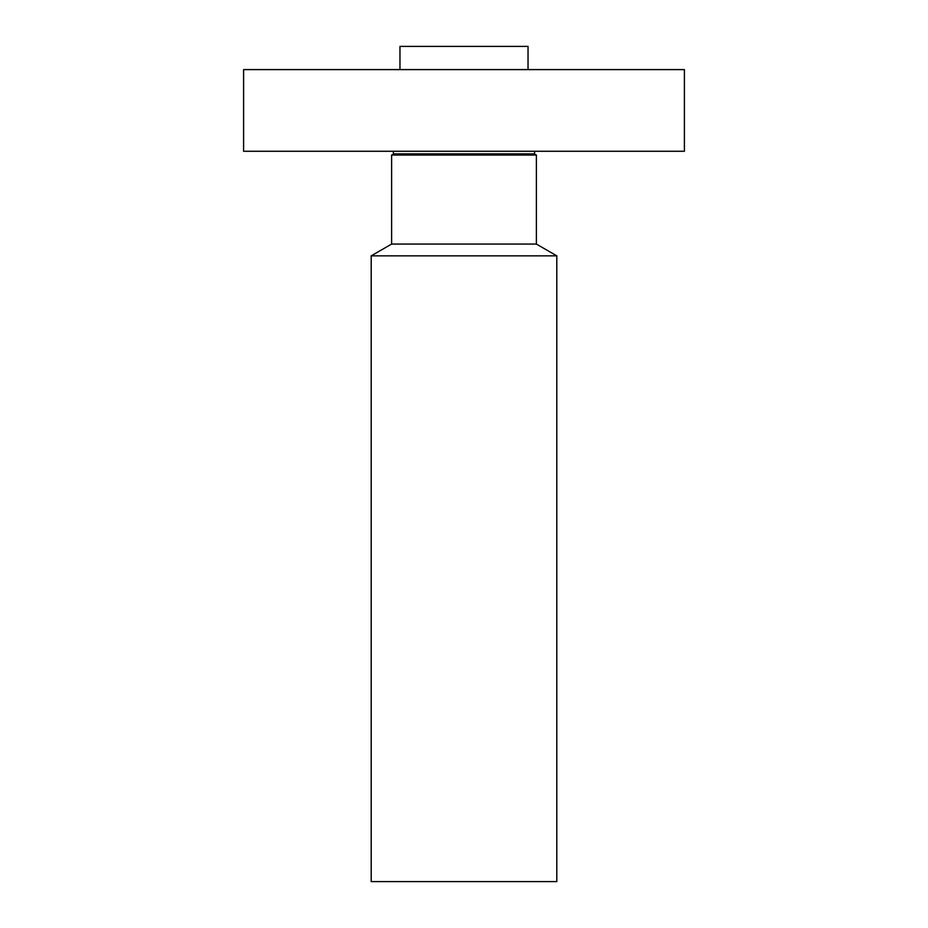 <?xml version="1.0" encoding="UTF-8"?>
<svg xmlns="http://www.w3.org/2000/svg" width="928" height="928" viewBox="0 0 928 928"><rect width="100%" height="100%" fill="white"/><g stroke="black" fill="none" stroke-linecap="round" stroke-linejoin="round"><path stroke-width="1.39" d="M243.6 69.6L684.4 69.6L684.4 151.264L243.6 151.264L243.6 69.6M534.296 153.862L536.384 155.069L391.616 155.069L393.704 153.862L534.296 153.862L534.992 151.264M391.616 155.069L391.616 244.064L536.384 244.064L536.384 155.069M536.384 244.064L556.8 255.85L371.2 255.85L391.616 244.064M371.2 255.85L371.2 881.6L556.8 881.6L556.8 255.85M399.968 69.6L399.968 46.4L528.032 46.4L528.032 69.6M393.704 153.862L393.008 151.264"/></g></svg>
